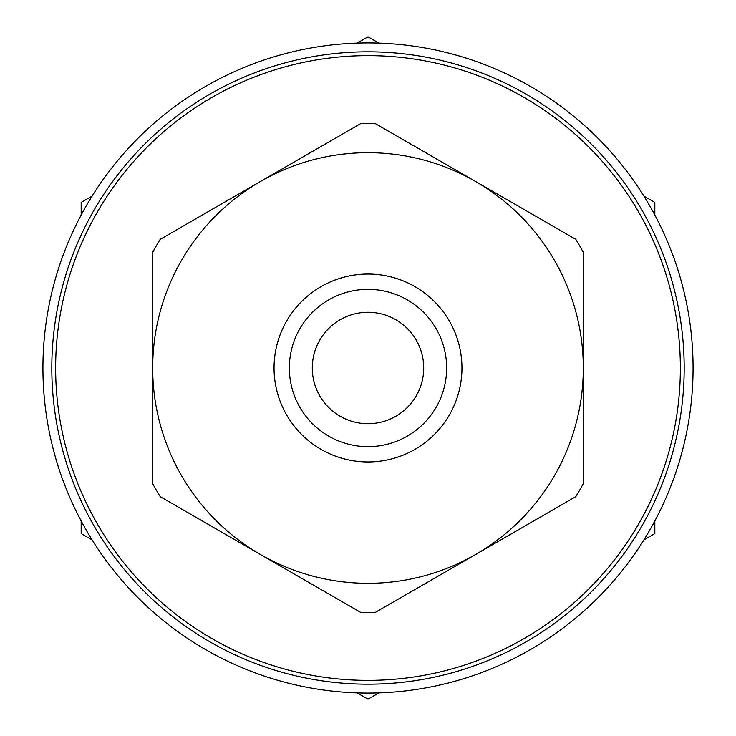 <?xml version="1.0" encoding="UTF-8"?>
<svg xmlns="http://www.w3.org/2000/svg" width="736" height="736" viewBox="0 0 736 736"><rect width="100%" height="100%" fill="white"/><g stroke="black" fill="none" stroke-linecap="round" stroke-linejoin="round"><path stroke-width="1.1" d="M693.073 368A325.073 325.073 0 0 1 205.464 649.52A325.073 325.073 0 0 1 205.464 86.48A325.073 325.073 0 0 1 693.073 368M583.308 483.644A244.398 244.398 0 0 1 575.81 496.644L375.498 612.288A244.398 244.398 0 0 1 360.502 612.288L160.19 496.644A244.398 244.398 0 0 1 152.692 483.644L152.692 252.356A244.398 244.398 0 0 1 160.19 239.356L360.502 123.712A244.398 244.398 0 0 1 375.498 123.712L575.81 239.356A244.398 244.398 0 0 1 583.308 252.356L583.308 483.644M368 684.186A316.186 316.186 0 0 1 94.171 209.907A316.186 316.186 0 0 1 641.829 209.907A316.186 316.186 0 0 1 368 684.186M368 680.368A312.368 312.368 0 0 0 638.517 211.821A312.368 312.368 0 0 0 97.483 211.821A312.368 312.368 0 0 0 368 680.368M260.342 554.466A215.308 215.308 0 0 0 583.308 368A215.308 215.308 0 0 0 260.342 181.534A215.308 215.308 0 0 0 260.342 554.466M368 423.706A55.706 55.706 0 0 0 416.245 340.142A55.706 55.706 0 0 0 319.755 340.142A55.706 55.706 0 0 0 368 423.706M368 446.66A78.66 78.66 0 0 0 436.117 328.67A78.66 78.66 0 0 0 299.883 328.67A78.66 78.66 0 0 0 368 446.66M368 461.95A93.95 93.95 0 0 1 286.635 321.025A93.95 93.95 0 0 1 449.365 321.025A93.95 93.95 0 0 1 368 461.95M81.172 215.022L81.172 202.4L92.11 196.089M357.07 43.111L368 36.8L378.93 43.111M643.89 196.089L654.828 202.4L654.828 215.022M654.828 520.978L654.828 533.6L643.89 539.911M378.93 692.889L368 699.2L357.07 692.889M92.11 539.911L81.172 533.6L81.172 520.978"/></g></svg>
